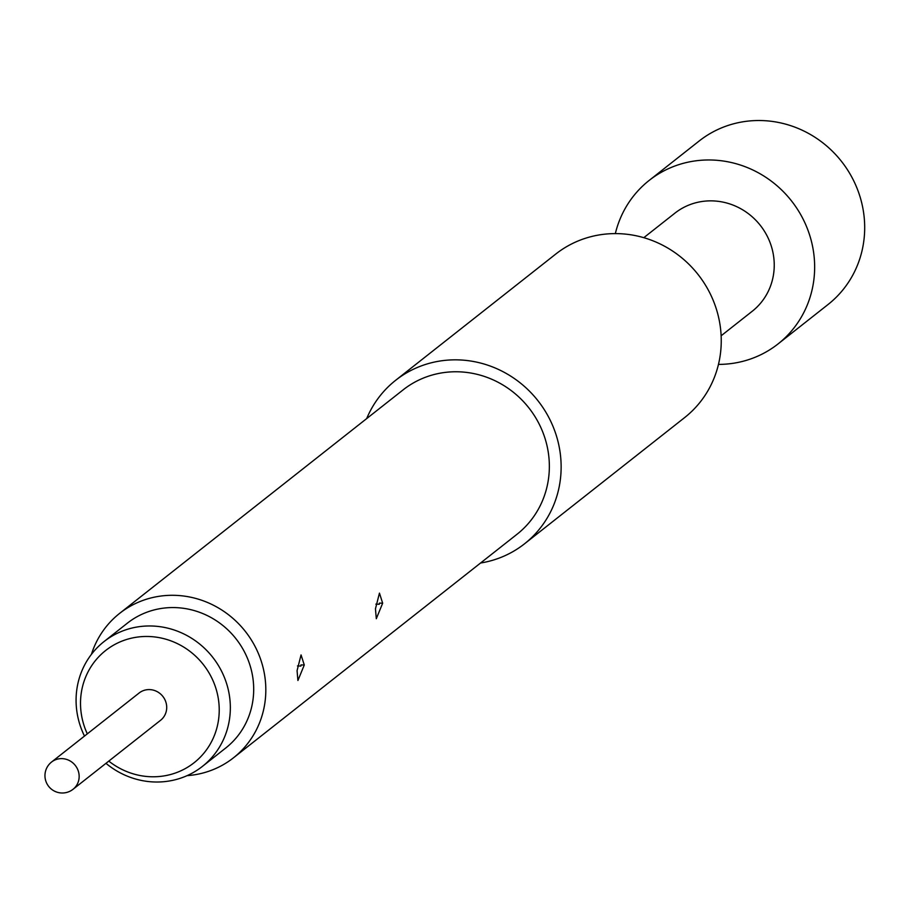 <?xml version="1.0" encoding="UTF-8"?>
<svg xmlns="http://www.w3.org/2000/svg" width="910" height="910" viewBox="0 0 910 910"><rect width="100%" height="100%" fill="white"/><g stroke="black" fill="none" stroke-linecap="round" stroke-linejoin="round"><path stroke-width="1.36" d="M643.802 237.681L674.936 213.133A62.46 59.468 51.7 0 1 741.081 208.902A62.46 59.468 51.7 0 1 774.126 268.871A62.46 59.468 51.7 0 1 752.274 311.231L721.141 335.779M480.548 563.017A104.104 99.11 -128.3 0 0 524.547 543.793L684.661 417.565A104.104 99.11 -128.3 0 0 721.061 346.972A104.104 99.11 -128.3 0 0 666.006 247.019A104.104 99.11 -128.3 0 0 555.76 254.061L395.645 380.3A104.104 99.11 -128.3 0 0 366.685 418.6M524.547 543.793A104.104 99.11 -128.3 0 0 560.947 473.2A104.104 99.11 -128.3 0 0 505.892 373.248A104.104 99.11 -128.3 0 0 395.645 380.3M187.073 775.65A91.956 87.542 -128.3 0 0 233.495 757.803L517.028 534.261A91.956 87.542 -128.3 0 0 549.185 471.903A91.956 87.542 -128.3 0 0 500.546 383.611A91.956 87.542 -128.3 0 0 403.164 389.833L119.631 613.374A91.956 87.542 -128.3 0 0 91.432 654.336M233.495 757.803A91.956 87.542 -128.3 0 0 265.652 695.433A91.956 87.542 -128.3 0 0 217.012 607.141A91.956 87.542 -128.3 0 0 119.631 613.374M297.07 670.67L301.051 654.927L304.281 664.982L297.911 680.509L297.07 670.67M375.455 608.858L379.447 593.127L382.666 603.182L376.308 618.709L375.455 608.858M297.468 665.938A9.714 1.001 -175 0 1 300.88 666.086L300.96 664.926L304.281 664.982M375.864 604.138A9.714 1.001 -175 0 1 379.265 604.285L379.356 603.125L382.666 603.182M202.407 766.402L225.76 747.986A79.466 75.655 -128.3 0 0 249.897 664.982A79.466 75.655 -128.3 0 0 181.306 608.028A79.466 75.655 -128.3 0 0 127.354 623.179L104.013 641.595A79.466 75.655 51.7 0 1 157.953 626.433A79.466 75.655 51.7 0 1 226.544 683.387A79.466 75.655 51.7 0 1 202.407 766.402A79.466 75.655 51.7 0 1 148.466 781.553A79.466 75.655 51.7 0 1 105.969 763.331M84.493 736.076A79.466 75.655 51.7 0 1 104.013 641.595M108.79 761.101A71.446 68.022 -128.3 0 0 145.611 776.366A71.446 68.022 -128.3 0 0 219.094 714.282A71.446 68.022 -128.3 0 0 154.143 636.886A71.446 68.022 -128.3 0 0 87.314 733.858M615.342 233.597A104.104 99.11 51.7 0 1 649.16 180.43A104.104 99.11 51.7 0 1 759.395 173.378A104.104 99.11 51.7 0 1 814.461 273.33A104.104 99.11 51.7 0 1 778.061 343.923A104.104 99.11 51.7 0 1 718.468 364.398M649.16 180.43L699.187 140.982A104.104 99.11 51.7 0 1 809.434 133.929A104.104 99.11 51.7 0 1 864.5 233.881A104.104 99.11 51.7 0 1 828.089 304.475L778.061 343.923M139.128 692.999A17.347 16.517 51.7 0 1 157.51 691.827A17.347 16.517 51.7 0 1 166.678 708.481A17.347 16.517 51.7 0 1 160.615 720.254L73.05 789.277A17.347 16.517 51.7 0 0 79.124 777.515A17.347 16.517 51.7 0 0 63.347 758.724A17.347 16.517 51.7 0 0 51.563 762.034L139.128 692.999M51.563 762.034A17.347 17.347 0 0 0 48.685 786.399A17.347 17.347 0 0 0 73.05 789.277"/></g></svg>
